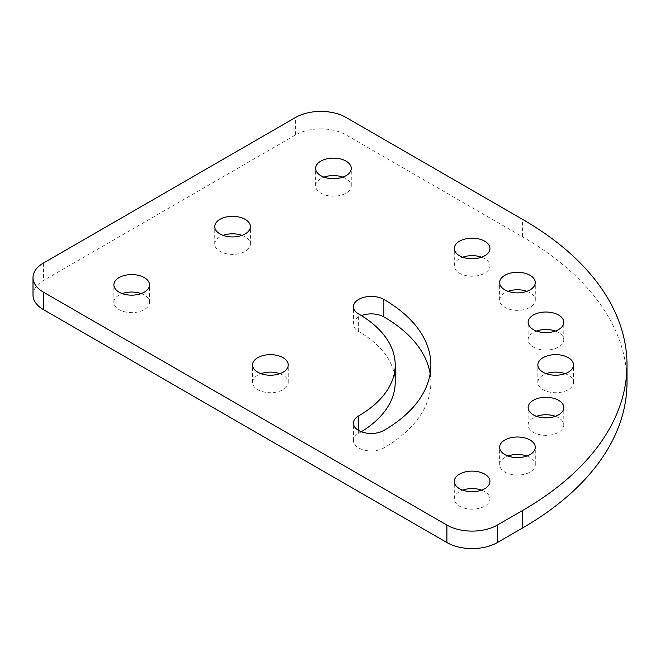 <?xml version="1.0" encoding="UTF-8"?>
<svg xmlns="http://www.w3.org/2000/svg" width="660" height="660" viewBox="0 0 660 660"><rect width="100%" height="100%" fill="white"/><g stroke="black" fill="none" stroke-linecap="round" stroke-linejoin="round"><path stroke-width="0.49" stroke-dasharray="3.3 2.47" d="M627 382.412A356.606 205.887 0 0 0 522.555 236.825L346.038 134.92A35.665 20.592 0 0 0 295.606 134.92L43.444 280.5A35.665 20.592 0 0 0 33 295.061M279.823 373.675A17.828 10.296 180 0 1 288.222 382.412A17.828 10.296 180 0 1 277.216 391.924A17.828 10.296 180 0 1 257.779 389.689A17.828 10.296 180 0 1 252.557 382.412A17.828 10.296 180 0 1 260.956 373.675M430.147 373.675A160.471 92.647 180 0 1 430.864 382.412A160.471 92.647 180 0 1 383.864 447.925A17.828 10.296 180 0 1 364.427 450.153A17.828 10.296 180 0 1 353.422 440.641A17.828 10.296 180 0 1 358.644 433.364A124.814 72.064 0 0 0 361.375 431.739M395.2 382.412A124.814 72.064 0 0 0 358.644 331.452A17.828 10.296 180 0 1 353.422 324.175A17.828 10.296 180 0 1 361.375 315.612M481.553 257.21A17.828 10.296 180 0 1 489.951 265.947A17.828 10.296 180 0 1 478.945 275.451A17.828 10.296 180 0 1 459.508 273.224A17.828 10.296 180 0 1 454.286 265.947A17.828 10.296 180 0 1 462.685 257.21M526.894 291.324A17.828 10.296 180 0 1 535.285 300.052A17.828 10.296 180 0 1 524.279 309.565A17.828 10.296 180 0 1 504.851 307.337A17.828 10.296 180 0 1 499.628 300.052A17.828 10.296 180 0 1 508.018 291.324M555.39 331.048A17.828 10.296 180 0 1 563.788 339.784A17.828 10.296 180 0 1 552.783 349.288A17.828 10.296 180 0 1 533.346 347.061A17.828 10.296 180 0 1 528.124 339.784A17.828 10.296 180 0 1 536.522 331.048M565.117 373.675A17.828 10.296 180 0 1 573.507 382.412A17.828 10.296 180 0 1 562.501 391.924A17.828 10.296 180 0 1 543.073 389.689A17.828 10.296 180 0 1 537.851 382.412A17.828 10.296 180 0 1 546.241 373.675M555.39 416.303A17.828 10.296 180 0 1 563.788 425.04A17.828 10.296 180 0 1 552.783 434.552A17.828 10.296 180 0 1 533.346 432.316A17.828 10.296 180 0 1 528.124 425.04A17.828 10.296 180 0 1 536.522 416.303M526.894 456.027A17.828 10.296 180 0 1 535.285 464.764A17.828 10.296 180 0 1 524.279 474.276A17.828 10.296 180 0 1 504.851 472.04A17.828 10.296 180 0 1 499.628 464.764A17.828 10.296 180 0 1 508.018 456.027M481.553 490.141A17.828 10.296 180 0 1 489.951 498.877A17.828 10.296 180 0 1 478.945 508.39A17.828 10.296 180 0 1 459.508 506.154A17.828 10.296 180 0 1 454.286 498.877A17.828 10.296 180 0 1 462.685 490.141M342.862 177.136A17.828 10.296 180 0 1 351.26 185.873A17.828 10.296 180 0 1 340.255 195.385A17.828 10.296 180 0 1 320.826 193.149A17.828 10.296 180 0 1 315.604 185.873A17.828 10.296 180 0 1 323.994 177.136M241.997 235.373A17.828 10.296 180 0 1 250.396 244.109A17.828 10.296 180 0 1 239.39 253.613A17.828 10.296 180 0 1 219.962 251.386A17.828 10.296 180 0 1 214.739 244.109A17.828 10.296 180 0 1 223.129 235.373M141.133 293.601A17.828 10.296 180 0 1 149.531 302.338A17.828 10.296 180 0 1 138.526 311.85A17.828 10.296 180 0 1 119.097 309.614A17.828 10.296 180 0 1 113.875 302.338A17.828 10.296 180 0 1 122.265 293.601M43.444 263.035L43.444 280.5M346.038 117.447L346.038 134.92M295.606 134.92L295.606 117.447M522.555 236.825L522.555 219.359M383.864 447.925L383.864 430.452M358.644 433.364L358.644 430.452M358.644 331.452L358.644 313.987M288.222 382.412L288.222 364.939M252.557 382.412L252.557 364.939M353.422 440.641L353.422 423.175M430.864 382.412L430.864 364.939M353.422 324.175L353.422 306.71M489.951 265.947L489.951 248.474M454.286 265.947L454.286 248.474M535.285 300.052L535.285 282.587M499.628 300.052L499.628 282.587M563.788 339.784L563.788 322.311M528.124 339.784L528.124 322.311M573.507 382.412L573.507 364.939M537.851 382.412L537.851 364.939M563.788 425.04L563.788 407.566M528.124 425.04L528.124 407.566M535.285 464.764L535.285 447.298M499.628 464.764L499.628 447.298M489.951 498.877L489.951 481.404M454.286 498.877L454.286 481.404M351.26 185.873L351.26 168.399M315.604 185.873L315.604 168.399M250.396 244.109L250.396 226.636M214.739 244.109L214.739 226.636M149.531 302.338L149.531 284.873M113.875 302.338L113.875 284.873"/><path stroke-width="0.99" d="M497.335 542.553L497.335 525.08A35.665 20.592 180 0 1 446.903 525.08L446.903 542.553A35.665 20.592 0 0 0 497.335 542.553L522.555 527.992A356.606 205.887 0 0 0 627 382.412L627 364.939A356.606 205.887 0 0 0 522.555 219.359L346.038 117.447A35.665 20.592 180 0 0 295.606 117.447L43.444 263.035A35.665 20.592 180 0 0 33 277.588A35.665 20.592 180 0 0 43.444 292.149L446.903 525.08M33 277.588L33 295.061A35.665 20.592 0 0 0 43.444 309.614L446.903 542.553M260.956 373.675A17.828 10.296 180 0 1 279.823 373.675M361.375 431.739A124.814 72.064 0 0 0 395.2 382.412L395.2 364.939A124.814 72.064 0 0 0 358.644 313.987A17.828 10.296 180 0 1 353.422 306.71A17.828 10.296 180 0 1 364.427 297.198A17.828 10.296 180 0 1 383.864 299.425A160.471 92.647 180 0 1 430.864 364.939A160.471 92.647 180 0 1 383.864 430.452A17.828 10.296 180 0 1 364.427 432.688A17.828 10.296 180 0 1 353.422 423.175A17.828 10.296 180 0 1 358.644 415.891A124.814 72.064 0 0 0 395.2 364.939M361.375 315.612A17.828 10.296 180 0 1 383.864 316.899A160.471 92.647 180 0 1 430.147 373.675M462.685 257.21A17.828 10.296 180 0 1 481.553 257.21M508.018 291.324A17.828 10.296 180 0 1 526.894 291.324M536.522 331.048A17.828 10.296 180 0 1 555.39 331.048M546.241 373.675A17.828 10.296 180 0 1 565.117 373.675M536.522 416.303A17.828 10.296 180 0 1 555.39 416.303M508.018 456.027A17.828 10.296 180 0 1 526.894 456.027M462.685 490.141A17.828 10.296 180 0 1 481.553 490.141M323.994 177.136A17.828 10.296 180 0 1 342.862 177.136M223.129 235.373A17.828 10.296 180 0 1 241.997 235.373M122.265 293.601A17.828 10.296 180 0 1 141.133 293.601M257.779 372.215A17.828 10.296 180 0 1 252.557 364.939A17.828 10.296 180 0 1 270.394 354.643A17.828 10.296 180 0 1 288.222 364.939A17.828 10.296 180 0 1 277.216 374.451A17.828 10.296 180 0 1 257.779 372.215M459.508 255.75A17.828 10.296 180 0 1 454.286 248.474A17.828 10.296 180 0 1 472.123 238.177A17.828 10.296 180 0 1 489.951 248.474A17.828 10.296 180 0 1 478.945 257.986A17.828 10.296 180 0 1 459.508 255.75M504.851 289.864A17.828 10.296 180 0 1 499.628 282.587A17.828 10.296 180 0 1 517.457 272.291A17.828 10.296 180 0 1 535.285 282.587A17.828 10.296 180 0 1 524.279 292.099A17.828 10.296 180 0 1 504.851 289.864M533.346 329.587A17.828 10.296 180 0 1 528.124 322.311A17.828 10.296 180 0 1 545.96 312.015A17.828 10.296 180 0 1 563.788 322.311A17.828 10.296 180 0 1 552.783 331.823A17.828 10.296 180 0 1 533.346 329.587M543.073 372.215A17.828 10.296 180 0 1 537.851 364.939A17.828 10.296 180 0 1 555.679 354.643A17.828 10.296 180 0 1 573.507 364.939A17.828 10.296 180 0 1 562.501 374.451A17.828 10.296 180 0 1 543.073 372.215M533.346 414.851A17.828 10.296 180 0 1 528.124 407.566A17.828 10.296 180 0 1 545.96 397.279A17.828 10.296 180 0 1 563.788 407.566A17.828 10.296 180 0 1 552.783 417.079A17.828 10.296 180 0 1 533.346 414.851M504.851 454.575A17.828 10.296 180 0 1 499.628 447.298A17.828 10.296 180 0 1 517.457 437.002A17.828 10.296 180 0 1 535.285 447.298A17.828 10.296 180 0 1 524.279 456.803A17.828 10.296 180 0 1 504.851 454.575M459.508 488.689A17.828 10.296 180 0 1 454.286 481.404A17.828 10.296 180 0 1 472.123 471.116A17.828 10.296 180 0 1 489.951 481.404A17.828 10.296 180 0 1 478.945 490.916A17.828 10.296 180 0 1 459.508 488.689M320.826 175.684A17.828 10.296 180 0 1 315.604 168.399A17.828 10.296 180 0 1 333.432 158.111A17.828 10.296 180 0 1 351.26 168.399A17.828 10.296 180 0 1 340.255 177.911A17.828 10.296 180 0 1 320.826 175.684M219.962 233.912A17.828 10.296 180 0 1 214.739 226.636A17.828 10.296 180 0 1 232.567 216.34A17.828 10.296 180 0 1 250.396 226.636A17.828 10.296 180 0 1 239.39 236.148A17.828 10.296 180 0 1 219.962 233.912M119.097 292.149A17.828 10.296 180 0 1 113.875 284.873A17.828 10.296 180 0 1 131.703 274.576A17.828 10.296 180 0 1 149.531 284.873A17.828 10.296 180 0 1 138.526 294.376A17.828 10.296 180 0 1 119.097 292.149M497.335 525.08L522.555 510.526A356.606 205.887 0 0 0 627 364.939M43.444 309.614L43.444 292.149M358.644 430.452L358.644 415.891M383.864 316.899L383.864 299.425M522.555 527.992L522.555 510.526"/></g></svg>
